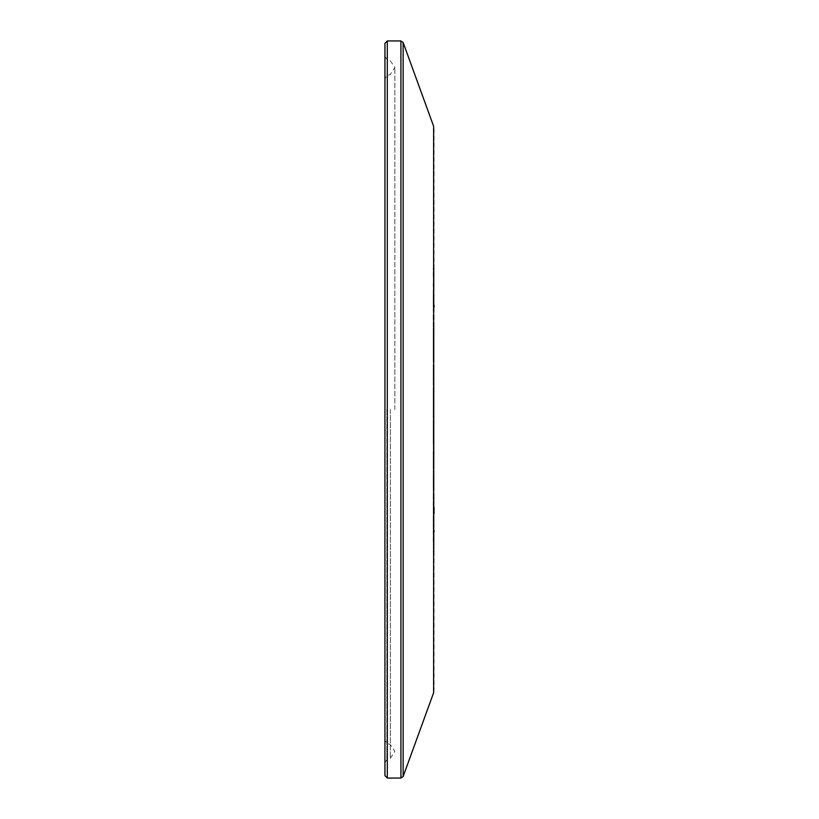 <?xml version="1.0" encoding="UTF-8"?>
<svg xmlns="http://www.w3.org/2000/svg" width="819" height="819" viewBox="0 0 819 819"><rect width="100%" height="100%" fill="white"/><g stroke="black" fill="none" stroke-linecap="round" stroke-linejoin="round"><path stroke-width="0.61" stroke-dasharray="4.09 3.07" d="M433.271 350.102L433.271 362.018L433.271 350.102L434.06 350.102L434.06 362.018L434.06 350.102L433.271 350.102M433.271 362.018L434.06 362.018L433.271 362.018M433.271 541.543L433.271 530.466L434.06 551.883L434.06 531.695L434.06 547.287L434.06 531.695L433.271 531.695L434.06 531.695M433.271 532.002L434.06 532.002M433.271 547.287L434.06 547.287M433.271 530.466L434.06 530.466L434.06 541.543M433.271 551.883L434.06 551.883L433.271 551.883M433.271 551.576L434.06 551.576M433.271 534.838L434.06 534.838M433.271 544.4L434.06 544.4M433.271 549.61L434.06 549.61M433.271 551.648L434.06 551.648M433.271 515.182L434.06 514.956L434.06 526.259L434.06 514.956L433.271 514.956L433.271 522.276L434.06 522.276L433.271 522.276L433.271 514.956L434.06 514.956L433.271 514.956L433.271 526.259L434.06 526.259L434.06 528.941L434.06 526.259L433.271 526.259L433.271 522.276L434.06 522.276L433.271 522.276L433.271 515.182L434.06 515.182M433.271 528.941L434.06 528.941L433.271 528.941L433.271 526.259L434.06 526.259L433.271 526.259L433.271 528.941M433.271 521.723L434.06 521.723M433.271 513.656L433.271 493.273L433.271 513.656L434.06 513.656L434.06 493.273L434.06 509.623L434.06 497.143L434.06 507.688L433.271 507.688L433.271 509.623L433.271 497.143L433.271 507.688M433.271 509.623L434.06 509.623L434.06 493.703L434.06 509.623L433.271 509.623M433.271 497.143L434.06 497.143M433.271 493.929L434.06 493.929M433.271 496.969L434.06 496.969M433.271 493.703L434.06 493.703L433.271 493.703M433.271 498.495L434.06 498.495M433.271 495.894L434.06 495.894M433.271 493.273L434.06 493.273L433.271 493.273M433.271 432.667L433.271 415.366L433.271 444.482L433.271 426.597L433.271 432.667L434.06 432.667L434.06 415.366L434.06 432.667M433.271 426.597L434.06 426.597M433.271 440.735L434.06 440.735M433.271 442.905L434.06 442.905M433.271 438.667L434.06 438.667M433.271 444.482L434.06 444.482M433.271 425.092L434.06 425.092M434.06 426.924L434.06 440.12L434.06 426.924L433.271 426.924L433.271 436.65L434.06 436.65M433.271 436.65L433.271 440.12L434.06 440.12M433.271 431.49L433.271 438.769L434.06 430.733L434.06 438.769L434.06 434.654L433.271 434.654L433.271 431.49L434.06 431.49M433.271 430.733L434.06 430.733M433.271 420.782L434.06 420.782M433.271 415.366L434.06 415.366M433.271 422.921L434.06 422.921M433.271 420.7L434.06 420.7L433.271 420.7M433.271 424.836L434.06 424.836M433.271 425.245L434.06 425.245M433.271 440.12L433.271 426.924M433.271 437.95L434.06 437.95M433.271 438.769L434.06 438.769M433.271 486.834L433.271 470.485L433.271 486.834L434.06 486.834L434.06 470.915L434.06 490.868L434.06 470.485L434.06 486.834L433.271 486.834M433.271 484.899L434.06 484.899M433.271 474.365L434.06 474.365M433.271 471.15L434.06 471.15M433.271 474.181L434.06 474.181M433.271 470.915L434.06 470.915L433.271 470.915M433.271 490.868L434.06 490.868M433.271 475.716L434.06 475.716M433.271 473.116L434.06 473.116M433.271 470.485L434.06 470.485L433.271 470.485M433.271 340.376L433.271 360.258L433.271 340.376L434.06 340.376L434.06 344.789L434.06 338.902L434.06 360.258L434.06 340.376M433.271 343.642L434.06 343.642M433.271 360.258L434.06 360.258L433.271 360.258M434.06 343.263L434.06 356.07L434.06 343.263L433.271 343.263L433.271 345.813L434.06 345.813M433.271 345.813L433.271 356.07L434.06 356.07L434.06 344.738L434.06 356.07L433.271 356.07L434.06 356.07L433.271 356.07L433.271 345.536L434.06 345.536M433.271 344.738L433.271 356.07L433.271 344.738L434.06 344.738M433.271 346.345L434.06 346.345M433.271 342.168L434.06 342.168M433.271 338.902L434.06 338.902M433.271 344.789L434.06 344.789L433.271 344.789M433.271 345.536L433.271 343.263M433.271 462.397L433.271 466.38L433.271 462.397L434.06 462.397L434.06 466.38L434.06 462.397L433.271 462.397M433.271 466.38L434.06 466.38L433.271 466.38M433.271 315.376L434.06 315.376L434.06 319.349L434.06 315.376L433.271 315.376L433.271 319.349L434.06 319.349L433.271 319.349L433.271 315.376M433.271 387.889L433.271 401.822L433.271 387.909L434.06 387.909L434.06 373.986L434.06 401.822L434.06 387.909L433.271 387.889L434.06 387.909M433.271 397.461L434.06 397.461M433.271 378.347L434.06 378.347M433.271 398.044L434.06 398.044M433.271 377.754L434.06 377.754L433.271 377.754M433.271 373.986L434.06 373.986M433.271 401.822L434.06 401.822M433.271 294.471L433.271 311.159L433.271 290.776L433.271 307.135L433.271 294.471L434.06 294.471L434.06 291.206L434.06 311.159L434.06 294.471M434.06 294.656L433.271 294.656L433.271 307.135L434.06 307.135L434.06 294.656L434.06 305.19L433.271 305.19L433.271 307.135L434.06 307.135M433.271 290.776L434.06 290.776L433.271 290.776M433.271 293.407L434.06 293.407M433.271 294.656L433.271 296.007L434.06 296.007M433.271 296.007L433.271 305.19M433.271 311.159L434.06 311.159M433.271 291.206L434.06 291.206L433.271 291.206M433.271 291.441L434.06 291.441M433.271 366.584L433.271 370.362L433.271 365.663L433.271 366.584L434.06 366.584L434.06 370.362L434.06 366.584M433.271 365.663L434.06 365.663M433.271 369.441L434.06 369.441M433.271 370.362L434.06 370.362M433.271 286.742L434.06 286.742L434.06 282.76L434.06 286.742L433.271 286.742L433.271 282.76L434.06 282.76L434.06 268.192L434.06 282.76L433.271 282.76L433.271 286.742M433.271 276.638L433.271 268.192L434.06 268.192L433.271 268.192L433.271 276.638L434.06 276.638M433.271 272.174L434.06 272.174L433.271 272.174M433.271 282.76L434.06 282.76L433.271 282.76M433.271 322.717L433.271 331.06L433.271 322.512L434.06 322.717L434.06 331.06L434.06 322.717M433.271 335.043L433.271 331.06L433.271 335.043L434.06 335.043L434.06 331.06L434.06 335.043L433.271 335.043M433.271 331.06L434.06 331.06L433.271 331.06M433.271 322.512L434.06 322.512L433.271 322.512M433.271 451.494L433.271 469L433.271 451.32L434.06 451.32L434.06 464.67L434.06 448.587L434.06 465.53L434.06 451.32L433.271 451.32L434.06 451.494M433.271 469L434.06 469L434.06 465.561L434.06 469M433.271 465.53L434.06 465.53L433.271 465.561M434.06 452.876L434.06 464.742L434.06 452.876L433.271 452.876M433.271 455.016L434.06 455.016M433.271 464.67L434.06 464.67L433.271 464.67M433.271 448.587L434.06 448.587M433.271 462.5L434.06 462.5M433.271 464.742L434.06 464.742M433.271 315.09L433.271 319.605L433.271 315.09L434.06 315.09L434.06 319.605L434.06 315.09L433.271 315.09M433.271 319.605L434.06 319.605L433.271 319.605M434.06 428.255L434.06 447.369L434.06 420.986L434.06 428.255L433.271 428.255L433.271 440.274L434.06 440.274M433.271 440.274L433.271 420.986L433.271 425.399L434.06 425.399M433.271 425.399L433.271 428.255M433.271 420.986L434.06 420.986M433.271 431.593L434.06 431.593M434.06 429.402L434.06 439.127L434.06 429.402L433.271 429.402L433.271 434.275L434.06 434.275M433.271 436.752L434.06 436.752M433.271 447.369L434.06 447.369M433.271 443.13L434.06 443.13M433.271 434.275L433.271 439.127L434.06 439.127M433.271 439.127L433.271 429.402M433.271 474.283L433.271 489.649L433.271 474.283L434.06 474.283L434.06 489.649L434.06 474.283L433.271 474.283M433.271 483.927L433.271 489.649L433.271 483.927L434.06 483.927L433.271 483.927M433.271 483.138L434.06 483.138M433.271 479.873L434.06 479.873L433.271 479.873M433.271 489.649L434.06 489.649L433.271 489.649M433.271 412.285L433.271 391.001L433.271 417.997L434.06 417.997L434.06 391.001L434.06 417.997L433.271 417.997L433.271 412.285L434.06 412.285M433.271 414.097L434.06 414.097L433.271 414.097M433.271 405.958L434.06 405.958M433.271 403.398L434.06 403.398M433.271 395.188L434.06 395.188L433.271 395.188M433.271 391.001L434.06 391.001L433.271 391.001M433.271 396.816L434.06 396.816M433.271 404.422L434.06 404.422M433.271 367.475L433.271 384.623L433.271 364.721L433.271 367.475L434.06 367.475L434.06 384.623L434.06 367.475M433.271 370.874L433.271 380.436L433.271 370.874L434.06 370.874M433.271 380.436L434.06 380.436L433.271 380.436M433.271 369.082L434.06 369.082M433.271 384.623L434.06 384.623L433.271 384.623M433.271 364.721L434.06 364.721M433.271 333.282L433.271 347.369L434.06 347.369L434.06 329.402L434.06 347.369L433.271 347.369L433.271 333.282L434.06 333.282M433.271 344.052L433.271 333.466L434.06 333.466L434.06 344.052L434.06 333.466L433.271 333.466L434.06 333.466L433.271 333.466L433.271 344.052L434.06 344.052M433.271 329.402L434.06 329.402L434.06 325.655L434.06 329.402L433.271 329.402M433.271 325.655L434.06 325.655L433.271 325.655M434.06 128.706L434.06 690.294M384.94 775.685L384.94 43.315M384.94 409.5L384.94 762.632L384.94 409.5M433.271 540.775L434.06 540.775M433.271 543.181L434.06 543.181M433.271 536.721L434.06 536.721M433.271 533.333L434.06 533.333M433.271 541.85L434.06 541.85M433.271 538.707L434.06 538.707M433.271 541.062L434.06 541.062M433.271 519.369L434.06 519.369M433.271 518.376L434.06 518.376M433.271 502.968L434.06 502.968M433.271 497.297L434.06 497.297M433.271 501.76L434.06 501.76M433.271 502.733L434.06 502.733M433.271 501.812L434.06 501.812M433.271 427.825L434.06 427.825M433.271 434.561L434.06 434.561M433.271 442.618L434.06 442.618M433.271 438.841L434.06 438.841M433.271 434.705L434.06 434.705M433.271 433.507L434.06 433.507M433.271 480.18L434.06 480.18M433.271 474.518L434.06 474.518M433.271 478.982L434.06 478.982M433.271 479.944L434.06 479.944M433.271 479.033L434.06 479.033M433.271 351.914L434.06 351.914M433.271 351.218L434.06 351.218M433.271 351.32L434.06 351.32L433.271 351.32M433.271 352.068L434.06 352.068M433.271 352.672L434.06 352.672M433.271 346.498L434.06 346.498M433.271 394.881L434.06 394.881M433.271 380.927L434.06 380.927M433.271 398.065L434.06 398.065M433.271 299.324L434.06 299.324M433.271 300.245L434.06 300.245M433.271 300.471L434.06 300.471M433.271 299.273L434.06 299.273M433.271 294.809L434.06 294.809M433.271 272.942L434.06 272.942M433.271 275.593L434.06 275.593M433.271 324.119L434.06 324.119M433.271 324.867L434.06 324.867M433.271 454.893L434.06 454.893M433.271 458.589L434.06 458.589L433.271 458.568M433.271 459.049L434.06 459.049M433.271 451.545L434.06 451.545M433.271 452.006L434.06 452.006M433.271 458.108L434.06 458.108M433.271 455.456L434.06 455.456M433.271 377.579L434.06 377.579M433.271 376.709L434.06 376.709M433.271 368.468L434.06 368.468M433.271 376.894L434.06 376.894M433.271 376.965L434.06 376.965M433.271 371.355L434.06 371.355M400.921 778.05L400.921 40.95M403.143 42.506L403.143 776.494M387.305 40.95L387.305 778.05M433.63 692.71L433.63 126.29M386.855 409.5L386.855 759.735L386.855 409.5M390.346 409.5L390.346 758.251L390.346 409.5M384.94 762.632L386.855 759.735L390.346 758.251L394.86 751.443L390.346 744.635L386.855 743.15L384.94 740.253M384.94 56.368L386.855 59.265L390.346 60.749L394.86 67.557L390.346 74.365L386.855 75.85L384.94 78.747M394.86 409.5L394.86 67.557L394.86 409.5"/><path stroke-width="1.23" d="M434.06 531.695L434.06 530.466M434.06 507.688L434.06 513.656M434.06 305.19L434.06 307.135M433.63 692.71L433.63 126.29L433.63 692.71L403.143 776.494L403.143 42.506L400.921 40.95L400.921 778.05L403.143 776.494M387.305 40.95L384.94 43.315L384.94 775.685L387.305 778.05L387.305 40.95L400.921 40.95M387.305 778.05L400.921 778.05M433.63 126.29L403.143 42.506"/></g></svg>
